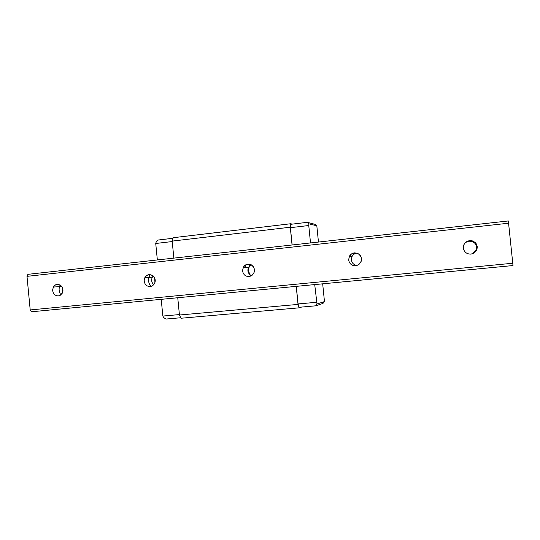 <?xml version="1.0" encoding="UTF-8"?>
<svg xmlns="http://www.w3.org/2000/svg" width="540" height="540" viewBox="0 0 540 540"><rect width="100%" height="100%" fill="white"/><g stroke="black" fill="none" stroke-linecap="round" stroke-linejoin="round"><path stroke-width="0.81" d="M154.636 277.749L154.967 282.751M250.398 264.418L249.689 265.613M249.656 265.68C248.069 269.42 248.508 272.882 250.979 276.082M350.865 255.299L350.352 256.655M30.213 309.94L31.489 311.783L513 265.552L508.336 220.954L27.911 274.334L27 276.352L508.754 223.196M27 276.352L30.206 309.947L512.939 263.223M58.381 295.893C54.925 295.778 53.008 293.807 52.63 289.973C53.595 285.059 56.214 283.459 60.494 285.167C63.835 288.65 63.781 292.005 60.331 295.238L58.381 295.893L60.331 295.238L62.303 293.153C63.794 287.989 62.114 285.046 57.267 284.33C55.58 284.56 54.284 285.464 53.372 287.05L52.63 289.973C53.008 293.807 54.925 295.778 58.381 295.893M150.309 286.585C146.738 286.517 144.686 284.587 144.153 280.78C144.977 275.589 147.731 273.78 152.429 275.346C156.148 278.849 156.175 282.346 152.51 285.842L150.309 286.585L152.51 285.842L154.629 283.541C156.067 278.249 154.238 275.265 149.141 274.603C147.251 274.86 145.82 275.873 144.848 277.627L144.153 280.78C144.686 284.587 146.738 286.517 150.309 286.585M249.163 276.575C245.471 276.554 243.277 274.671 242.568 270.911C243.209 265.43 246.105 263.392 251.262 264.789C255.413 268.299 255.542 271.944 251.647 275.724L249.163 276.575L251.647 275.724L253.928 273.186C255.299 267.766 253.3 264.749 247.928 264.148C245.801 264.438 244.222 265.559 243.196 267.509L242.568 270.911C243.277 274.671 245.471 276.554 249.163 276.575M355.752 265.781C351.938 265.808 349.582 263.979 348.692 260.28C349.09 254.502 352.127 252.214 357.804 253.415C362.455 256.912 362.711 260.705 358.574 264.809L355.752 265.781L358.574 264.809L361.017 262.008C362.3 256.453 360.106 253.409 354.443 252.869C352.039 253.206 350.298 254.455 349.218 256.615L348.692 260.28C349.582 263.979 351.938 265.808 355.752 265.781M471.022 254.111C467.08 254.185 464.555 252.416 463.448 248.798C462.267 243.763 468.038 239.099 473 241.117C478.217 244.573 478.622 248.535 474.228 252.983L471.022 254.111L474.228 252.983L476.847 249.899C478.015 244.222 475.612 241.144 469.625 240.678C466.911 241.063 464.981 242.46 463.84 244.863L463.448 248.798C464.555 252.416 467.08 254.185 471.022 254.111M472.338 253.847L476.213 250.175C477.353 244.654 475.011 241.663 469.193 241.204C467.127 241.461 465.487 242.406 464.272 244.026M356.879 253.078C354.611 253.442 352.964 254.657 351.938 256.709C350.615 261.259 352.222 264.222 356.758 265.599M251.032 264.674L248.481 267.32C247.138 271.067 248.177 273.881 251.586 275.765M245.511 265.727L244.856 267.449M153.225 275.926L152.327 277.202C151.092 280.091 151.592 282.609 153.812 284.749M150.181 274.597L149.614 275.542C147.845 279.484 148.298 283.122 150.971 286.47M62.35 287.293L62.708 292.214M60.129 284.938C58.57 288.387 58.82 291.701 60.865 294.874M292.322 224.114L290.696 223.749L173.131 237.722L172.179 241.103L173.853 258.12M177.748 297.743L179.442 315.016L181.049 318.242L299.147 307.827L301.637 307.064M318.458 242.055L316.818 225.801L308.921 223.816L307.328 222.332L290.804 224.296L290.399 227.678L292.14 244.978M296.298 286.362L298.067 303.946L299.147 307.28L315.745 305.816L317.007 303.98L324.473 301.583L322.677 283.824M296.224 286.369L298.04 304.412L299.147 307.827M290.696 223.749L290.277 227.219L292.066 244.985M179.442 315.016L298.04 304.412M172.179 241.103L290.277 227.219M307.328 222.332L314.982 224.309L316.818 225.801M324.473 301.583L322.974 303.419L315.745 305.816M314.712 284.594L317.007 303.98M316.501 302.292L298.067 303.946M308.921 223.816L308.759 225.518L290.399 227.678M308.759 225.518L310.514 242.933M161.21 299.329L162.851 316.055L163.661 317.621L166.05 319.046L180.799 317.743M172.976 238.268L158.301 240.01L156.236 241.839L155.736 243.486L172.226 241.556M162.851 316.055L179.401 314.577M155.736 243.486L157.349 259.949M476.213 250.175L476.847 249.899M351.938 256.709L349.218 256.615M248.481 267.32L243.196 267.509M152.327 277.202L144.848 277.627M61.85 286.484L53.372 287.05"/></g></svg>
